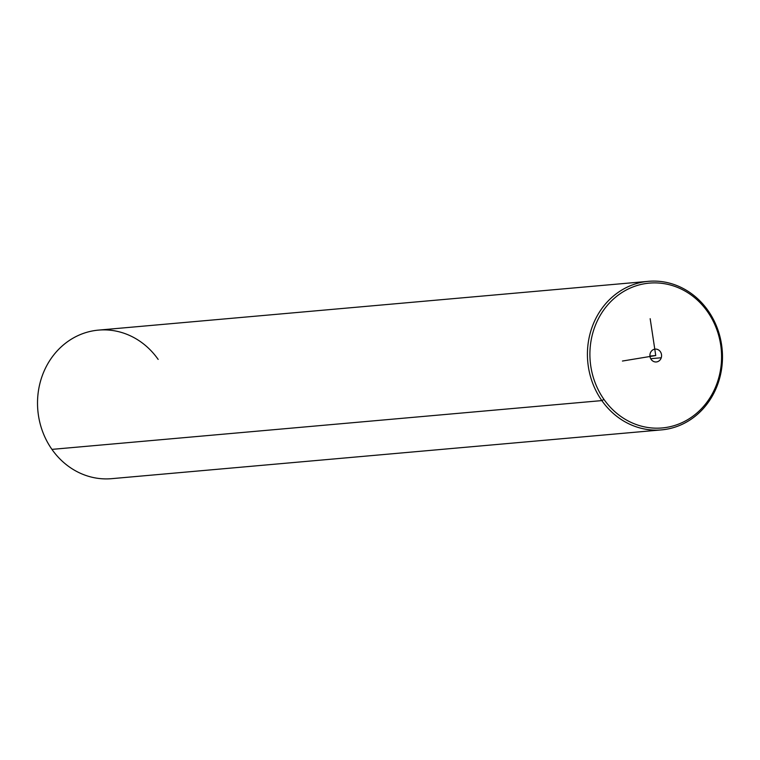 <?xml version="1.0" encoding="UTF-8"?>
<svg xmlns="http://www.w3.org/2000/svg" width="760" height="760" viewBox="0 0 760 760"><rect width="100%" height="100%" fill="white"/><g stroke="black" fill="none" stroke-linecap="round" stroke-linejoin="round"><path stroke-width="1.14" d="M707.522 311.676A72.703 65.787 -95.1 0 1 696.417 413.449A72.703 65.787 -95.1 0 1 603.962 399.399A72.703 65.787 -95.1 0 1 615.077 297.616A72.703 65.787 -95.1 0 1 707.522 311.676L708.063 310.622A74.565 67.469 -95.1 0 1 696.663 415.007A74.565 67.469 -95.1 0 1 601.844 400.596L603.962 399.399A72.703 65.787 84.9 0 0 696.417 413.449A72.703 65.787 84.9 0 0 707.522 311.676A72.703 65.787 84.9 0 0 615.077 297.616A72.703 65.787 84.9 0 0 603.962 399.399L601.844 400.596A74.565 67.469 -95.1 0 1 613.244 296.201A74.565 67.469 -95.1 0 1 708.063 310.622L707.522 311.676M661.257 357.751A6.45 5.833 84.9 0 0 657.656 349.486A6.45 5.833 84.9 0 0 650.227 353.315A6.45 5.833 84.9 0 0 653.828 361.579A6.45 5.833 84.9 0 0 661.257 357.751A6.45 5.833 -95.1 0 1 656.317 361.959A6.45 5.833 -95.1 0 1 650.227 353.315A6.45 5.833 -95.1 0 1 655.177 349.115A6.45 5.833 -95.1 0 1 661.257 357.751L650.702 358.691L661.257 357.751M601.844 400.596A74.565 67.469 84.9 0 0 661.542 429.884A74.565 67.469 84.9 0 0 717.06 386.07A74.565 67.469 84.9 0 0 708.063 310.622A74.565 67.469 84.9 0 0 648.365 281.333A74.565 67.469 84.9 0 0 592.847 325.137A74.565 67.469 84.9 0 0 601.844 400.596L51.937 449.378L601.844 400.596M661.542 429.884L111.635 478.667A74.565 67.469 -95.1 0 1 51.937 449.378A74.565 67.469 -95.1 0 1 42.94 373.93A74.565 67.469 -95.1 0 1 98.458 330.115L648.365 281.333M158.156 359.404A74.565 67.469 84.9 0 0 63.337 344.992A74.565 67.469 84.9 0 0 51.937 449.378M650.17 318.687L655.747 355.537L622.44 361.038M655.747 355.537L649.933 356.05"/></g></svg>
